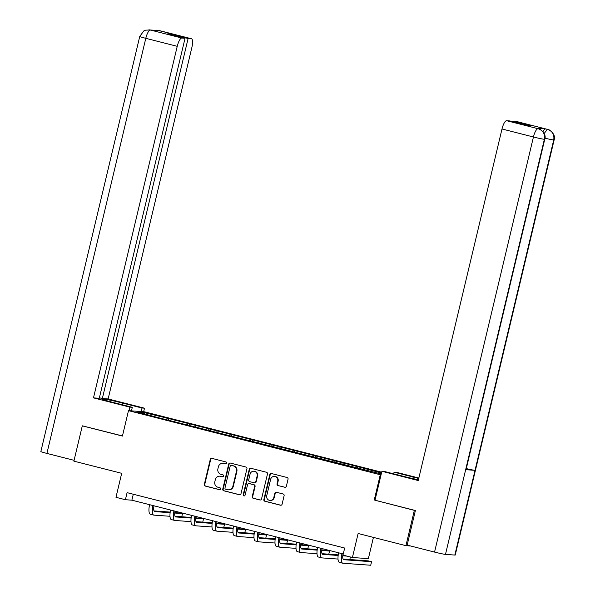 <?xml version="1.0" encoding="UTF-8"?>
<svg xmlns="http://www.w3.org/2000/svg" width="595" height="595" viewBox="0 0 595 595"><rect width="100%" height="100%" fill="white"/><g stroke="black" fill="none" stroke-linecap="round" stroke-linejoin="round"><path stroke-width="0.89" d="M226.658 463.148A0.997 0.952 -85.9 0 0 225.959 461.943L211.917 458.373A1.428 1.361 -85.9 0 0 210.266 459.422L204.323 484.367A1.428 1.361 -85.9 0 0 205.312 486.085L219.354 489.663A0.997 0.952 -85.9 0 0 220.514 488.926A0.997 0.952 -85.9 0 0 219.823 487.721L218.001 487.26A4.567 4.358 -85.9 0 1 214.832 481.749L215.323 479.667A4.567 4.358 -85.9 0 1 220.611 476.312L222.426 476.774A0.997 0.952 -85.9 0 0 223.586 476.037A0.997 0.952 -85.9 0 0 222.887 474.832L221.072 474.371A4.567 4.358 -85.9 0 1 217.896 468.86L218.395 466.778A4.567 4.358 -85.9 0 1 223.683 463.423L225.498 463.884A0.997 0.952 -85.9 0 0 226.658 463.148M284.722 487.268A1.428 1.361 -85.9 0 0 286.374 486.219L288.047 479.22A1.428 1.361 -85.9 0 0 287.05 477.495L271.461 473.523A1.428 1.361 -85.9 0 0 269.803 474.572L263.86 499.517A1.428 1.361 -85.9 0 0 264.857 501.243L280.453 505.214A1.428 1.361 -85.9 0 0 282.104 504.166L284.113 495.709A1.428 1.361 -85.9 0 0 283.123 493.984L276.452 492.288A1.428 1.361 -85.9 0 0 274.801 493.337L273.797 497.532A3.815 3.644 -85.9 0 1 269.989 500.44A3.815 3.644 -85.9 0 1 266.731 495.732L270.643 479.31A3.815 3.644 -85.9 0 1 274.451 476.402A3.815 3.644 -85.9 0 1 277.709 481.11L277.062 483.847A1.428 1.361 -85.9 0 0 278.051 485.565L285.154 487.298A1.428 1.361 -85.9 0 0 285.169 487.298L278.051 485.565M82.95 425.894L82.303 425.849L73.892 461.147L121.692 473.315L115.973 497.316L125.404 499.718L127.085 492.653L344.669 548.04L342.988 555.105L352.411 557.5L368.364 558.653L373.429 537.389M374.999 500.209L414.343 510.369L405.931 545.667L358.13 533.499L352.411 557.5M374.218 500.157L380.272 474.743L128.483 410.647L144.429 411.799L381.678 472.192M82.303 425.849L122.429 436.061L128.483 410.647M246.94 468.756A1.428 1.361 -85.9 0 0 245.951 467.03L230.354 463.066A1.428 1.361 -85.9 0 0 228.703 464.115L222.761 489.06A1.428 1.361 -85.9 0 0 223.75 490.778L239.346 494.75A1.428 1.361 -85.9 0 0 240.997 493.701L246.94 468.756M250.904 468.295L266.5 472.266A1.428 1.361 -85.9 0 1 267.49 473.984L261.547 498.93A1.428 1.361 -85.9 0 1 259.896 499.978L253.225 498.283A1.428 1.361 -85.9 0 1 252.235 496.557L254.645 486.442A1.428 1.361 -85.9 0 0 253.649 484.724L249.223 483.594A1.428 1.361 -85.9 0 0 247.572 484.642L245.066 495.174A0.997 0.952 -85.9 0 1 244.069 495.94A0.997 0.952 -85.9 0 1 243.214 494.705L249.253 469.343A1.428 1.361 -85.9 0 1 250.904 468.295A1.428 1.361 -85.9 0 0 249.684 469.373L249.253 469.343M410.684 546.009L405.931 545.667M414.343 510.369L414.983 510.413M381.06 474.795L380.272 474.743M357.335 468.101L357.684 466.651L168.638 418.53L144.176 412.595L137.624 412.119L158.939 417.831L381.246 473.999M357.684 466.651L381.484 473.003M355.386 467.841L356.108 466.539M342.601 464.293L343.181 463.252M334.383 462.494L335.104 461.192M321.597 458.953L322.178 457.905M313.379 457.146L314.101 455.844M300.594 453.606L301.174 452.557M292.376 451.798L293.097 450.497M279.583 448.258L280.171 447.209M271.365 446.451L272.086 445.157M258.58 442.911L259.16 441.862M250.361 441.103L251.083 439.809M237.576 437.563L238.156 436.514M229.358 435.756L230.079 434.462M216.573 432.215L217.153 431.167M208.354 430.408L209.076 429.114M195.569 426.868L196.149 425.819M187.351 425.061L188.072 423.766M174.566 421.52L175.146 420.479M166.347 419.72L167.069 418.419M144.615 413.897L144.176 412.595M125.404 499.718L131.867 500.179L343.255 553.99M363.605 469.641L364.185 468.6M133.287 494.237L131.867 500.179M168.296 419.981L168.638 418.53M189.299 425.328L189.641 423.878M210.303 430.676L210.645 429.226M231.306 436.023L231.656 434.573M252.31 441.371L252.659 439.921M273.321 446.719L273.663 445.268M294.324 452.059L294.666 450.616M315.328 457.406L315.67 455.963M336.331 462.754L336.673 461.304M225.869 463.899L224.114 463.453A4.567 4.358 -85.9 0 0 223.385 463.334L222.954 463.304M219.882 476.193L220.314 476.223A4.567 4.358 -85.9 0 1 221.042 476.342L222.798 476.788M211.902 458.366A1.428 1.361 -85.9 0 0 210.697 459.452L204.754 484.397A1.428 1.361 -85.9 0 0 205.744 486.115L219.726 489.678M230.339 463.059A1.428 1.361 -85.9 0 0 229.135 464.145L223.192 489.09A1.428 1.361 -85.9 0 0 224.181 490.808L239.778 494.78A1.428 1.361 -85.9 0 0 239.792 494.787L239.346 494.75M231.343 465.372A0.997 0.952 -85.9 0 0 230.191 466.108L224.977 488.004A0.997 0.952 -85.9 0 0 225.669 489.209L227.588 489.7A4.567 4.358 -85.9 0 0 232.868 486.338L236.438 471.374A4.567 4.358 -85.9 0 0 233.262 465.863L231.775 465.402A0.997 0.952 -85.9 0 0 231.455 465.379M228.309 489.819L228.74 489.849A4.567 4.358 -85.9 0 0 233.3 486.368L232.868 486.338M231.775 465.402L233.694 465.892A4.567 4.358 -85.9 0 1 236.87 471.404L233.3 486.368M249 483.556L249.424 483.586A1.428 1.361 -85.9 0 1 249.655 483.623L254.08 484.754A1.428 1.361 -85.9 0 1 255.076 486.472L252.667 496.594A1.428 1.361 -85.9 0 0 253.656 498.312L260.327 500.016A1.428 1.361 -85.9 0 0 260.342 500.016M249.684 469.373L243.645 494.735A0.997 0.952 -85.9 0 0 244.285 495.925M257.144 475.948A3.815 3.644 -85.9 0 0 253.887 471.24A3.815 3.644 -85.9 0 0 250.071 474.148L248.695 479.934A1.428 1.361 -85.9 0 0 249.684 481.653L254.117 482.783A1.428 1.361 -85.9 0 0 255.768 481.734L257.144 475.948L257.575 475.978A3.815 3.644 -85.9 0 0 254.318 471.27L253.887 471.24M254.34 482.82L254.772 482.85A1.428 1.361 -85.9 0 0 256.2 481.764L255.768 481.734M257.575 475.978L256.2 481.764M274.451 476.402L274.883 476.431A3.815 3.644 -85.9 0 1 278.14 481.139L277.493 483.876A1.428 1.361 -85.9 0 0 278.482 485.602M269.989 500.44L270.42 500.469A3.815 3.644 -85.9 0 0 274.228 497.561L273.797 497.532M276.437 492.288A1.428 1.361 -85.9 0 0 275.232 493.367L274.228 497.561M271.446 473.523A1.428 1.361 -85.9 0 0 270.234 474.609L264.292 499.555A1.428 1.361 -85.9 0 0 265.288 501.273L280.877 505.244A1.428 1.361 -85.9 0 0 280.892 505.244L280.453 505.214M153.964 505.81A7.266 2.127 104.3 0 0 154.618 511.574A7.266 2.127 104.3 0 0 154.73 511.596L170.118 512.704M174.729 513.039L182.509 513.597L174.781 512.429M154.001 510.927L170.192 512.094M169.977 516.281L153.889 515.121A10.896 3.198 -75.7 0 1 153.726 515.099A10.896 3.198 -75.7 0 1 152.908 505.542M150.52 514.266A10.896 3.198 -75.7 0 1 150.357 514.236A10.896 3.198 -75.7 0 1 149.538 504.679M181.758 516.765L182.509 513.597M122.496 404.808L122.89 403.142A16.348 0.818 13.4 0 0 102.139 399.007A16.348 0.818 13.4 0 0 113.191 402.443L132.313 407.315L129.836 407.129L93.482 397.877L177.236 46.321L145.797 38.318L46.908 453.412L74.092 460.329M122.89 403.142L142.012 408.014L144.488 408.192L108.134 398.94L102.34 398.516L188.109 38.489L191.322 38.72L159.884 30.717L150.275 29.988L181.839 38.035A8.717 2.558 104.3 0 0 177.236 46.321M99.402 397.772L102.34 398.516M170.616 34.592L170.743 34.064L167.678 33.848L185.052 38.266L99.276 398.3L93.482 397.877M131.465 410.862L132.313 407.315M128.989 410.684L129.836 407.129M143.648 411.747L144.488 408.192M141.164 411.569L142.012 408.014M108.134 398.94L191.888 47.377A8.717 2.558 104.3 0 0 191.456 38.742A8.717 2.558 104.3 0 0 191.322 38.72M46.908 453.412A8.94 0.446 -166.6 0 1 40.862 451.531L139.751 36.436A8.94 0.446 -166.6 0 0 145.797 38.318A8.717 2.558 -75.7 0 1 150.401 30.033M185.052 38.266L181.839 38.035M170.743 34.064L188.109 38.489M82.526 425.864L122.458 435.949M158.984 30.985L159.772 30.709M155.325 30.717L159.624 30.657M139.751 36.436L143.782 30.962L145.53 30.167L150.26 29.988M381.893 471.292L418.248 480.544L502.002 128.989A8.717 2.558 -75.7 0 1 506.605 120.703L538.282 128.758C537.716 127.486 547.221 132.878 544.76 139.252L466.056 469.634A8.94 0.446 -166.6 0 1 465.662 469.671L445.484 554.384A8.94 0.446 -166.6 0 1 434.551 552.086L407.151 545.109L415.392 510.517L374.999 500.239L381.893 471.292L384.37 471.471L403.492 476.342A16.348 0.818 13.4 0 0 418.441 479.741M418.731 478.521A16.348 0.818 13.4 0 0 413.19 477.041L394.069 472.17L396.545 472.348L418.843 478.03M393.674 473.836L394.069 472.17M506.605 120.703L509.818 120.934L527.185 125.359L530.242 125.575L512.875 121.157L516.088 121.387A8.717 2.558 -75.7 0 1 516.222 121.41A8.717 2.558 -75.7 0 1 516.348 121.454M554.138 139.929A8.94 0.446 -166.6 0 1 553.722 139.966C554.488 134.708 552.465 131.198 547.66 129.435L547.526 129.39A8.717 2.558 104.3 0 1 547.66 129.412C547.036 128.133 556.63 133.585 554.138 139.929L455.249 555.023A8.94 0.446 -166.6 0 1 454.833 555.061L475.018 470.348A8.94 0.446 -166.6 0 1 466.302 468.592M445.484 554.384L454.833 555.061M544.76 139.252A8.94 0.446 -166.6 0 1 544.373 139.29L465.662 469.671L475.018 470.348L553.722 139.966A8.94 0.446 -166.6 0 1 544.946 138.196M542.975 131.644A8.717 2.558 -75.7 0 1 545.6 128.922L536.333 128.252A8.717 2.558 -75.7 0 1 536.467 128.275A8.717 2.558 -75.7 0 1 536.593 128.319M512.875 121.157L512.749 121.685M538.148 128.713L536.333 128.252M434.551 552.086L533.44 136.991A8.94 0.446 -166.6 0 0 544.373 139.29C545.124 134.024 543.101 130.513 538.304 128.765M174.967 511.157A7.266 2.127 104.3 0 0 175.622 516.921A7.266 2.127 104.3 0 0 175.733 516.943L191.121 518.052M195.733 518.386L203.512 518.944L195.785 517.776M175.004 516.274L191.196 517.442M190.98 521.629L174.893 520.469A10.896 3.198 -75.7 0 1 174.729 520.447A10.896 3.198 -75.7 0 1 173.911 510.882M171.531 519.614A10.896 3.198 -75.7 0 1 171.36 519.584A10.896 3.198 -75.7 0 1 170.549 510.027M202.761 522.105L203.512 518.944M195.971 516.497A7.266 2.127 104.3 0 0 196.633 522.269A7.266 2.127 104.3 0 0 196.737 522.284L212.125 523.399M216.736 523.734L224.523 524.292L216.796 523.124M196.015 521.622L212.207 522.789M211.984 526.977L195.896 525.816A10.896 3.198 -75.7 0 1 195.733 525.787A10.896 3.198 -75.7 0 1 194.915 516.229M192.535 524.961A10.896 3.198 -75.7 0 1 192.363 524.931A10.896 3.198 -75.7 0 1 191.553 515.374M223.765 527.453L224.523 524.292M216.974 521.845A7.266 2.127 104.3 0 0 217.636 527.616A7.266 2.127 104.3 0 0 217.748 527.631L233.128 528.747M237.74 529.081L245.527 529.639L237.799 528.472M217.019 526.969L233.21 528.137M232.995 532.324L216.907 531.164A10.896 3.198 -75.7 0 1 216.736 531.134A10.896 3.198 -75.7 0 1 215.918 521.577M213.538 530.309A10.896 3.198 -75.7 0 1 213.374 530.279A10.896 3.198 -75.7 0 1 212.556 520.722M244.768 532.8L245.527 529.639M237.978 527.192A7.266 2.127 104.3 0 0 238.64 532.964A7.266 2.127 104.3 0 0 238.751 532.979L254.132 534.094M258.743 534.422L266.53 534.987L258.803 533.812M238.022 532.317L254.214 533.484M253.998 537.672L237.911 536.512A10.896 3.198 -75.7 0 1 237.74 536.482A10.896 3.198 -75.7 0 1 236.929 526.925M234.542 535.656A10.896 3.198 -75.7 0 1 234.378 535.626A10.896 3.198 -75.7 0 1 233.56 526.069M265.779 538.148L266.53 534.987M258.989 532.54A7.266 2.127 104.3 0 0 259.643 538.311A7.266 2.127 104.3 0 0 259.755 538.326L275.143 539.442M279.747 539.769L287.534 540.334L279.806 539.159M259.026 537.664L275.217 538.832M275.002 543.019L258.914 541.859A10.896 3.198 -75.7 0 1 258.751 541.829A10.896 3.198 -75.7 0 1 257.933 532.272M255.545 540.996A10.896 3.198 -75.7 0 1 255.381 540.974A10.896 3.198 -75.7 0 1 254.563 531.417M286.783 543.495L287.534 540.334M279.992 537.887A7.266 2.127 104.3 0 0 280.647 543.659A7.266 2.127 104.3 0 0 280.758 543.674L296.146 544.782M300.758 545.117L308.537 545.682L300.81 544.507M280.029 543.004L296.221 544.18M296.005 548.367L279.918 547.207A10.896 3.198 -75.7 0 1 279.754 547.177A10.896 3.198 -75.7 0 1 278.936 537.62M276.549 546.344A10.896 3.198 -75.7 0 1 276.385 546.322A10.896 3.198 -75.7 0 1 275.567 536.764M307.786 548.843L308.537 545.682M300.996 543.235A7.266 2.127 104.3 0 0 301.65 548.999A7.266 2.127 104.3 0 0 301.762 549.021L317.15 550.13M321.761 550.464L329.541 551.029L321.813 549.854M301.033 548.352L317.224 549.527M317.009 553.714L300.921 552.547A10.896 3.198 -75.7 0 1 300.758 552.524A10.896 3.198 -75.7 0 1 299.94 542.967M297.56 551.691A10.896 3.198 -75.7 0 1 297.388 551.669A10.896 3.198 -75.7 0 1 296.578 542.112M328.79 554.19L329.541 551.029M321.999 548.583A7.266 2.127 104.3 0 0 322.661 554.347A7.266 2.127 104.3 0 0 322.765 554.369L338.153 555.477M342.765 555.812L346.967 556.117M322.044 553.7L338.228 554.867M342.824 555.202L343.605 555.261M338.012 559.062L321.925 557.894A10.896 3.198 -75.7 0 1 321.761 557.872A10.896 3.198 -75.7 0 1 320.943 548.315M318.563 557.039A10.896 3.198 -75.7 0 1 318.392 557.017A10.896 3.198 -75.7 0 1 317.581 547.452M349.793 559.538L350.403 556.987M343.003 553.93A7.266 2.127 104.3 0 0 343.665 559.694A7.266 2.127 104.3 0 0 343.776 559.716L371.555 561.717L368.186 560.862L343.047 559.047M371.555 561.717L370.715 565.25L342.936 563.242A10.896 3.198 -75.7 0 1 342.765 563.22A10.896 3.198 -75.7 0 1 341.947 553.662M339.567 562.387A10.896 3.198 -75.7 0 1 339.403 562.357A10.896 3.198 -75.7 0 1 338.585 552.8M224.114 463.453L223.683 463.423M221.042 476.342L220.611 476.312M205.744 486.115L205.312 486.085M204.754 484.397L204.323 484.367M210.697 459.452L210.266 459.422M224.181 490.808L223.75 490.778M223.192 489.09L222.761 489.06M229.135 464.145L228.703 464.115M236.87 471.404L236.438 471.374M233.694 465.892L233.262 465.863M260.327 500.016L259.896 499.978M253.656 498.312L253.225 498.283M252.667 496.594L252.235 496.557M255.076 486.472L254.645 486.442M254.08 484.754L253.649 484.724M249.655 483.623L249.223 483.594M243.645 494.735L243.214 494.705M277.493 483.876L277.062 483.847M278.14 481.139L277.709 481.11M275.232 493.367L274.801 493.337M265.288 501.273L264.857 501.243M264.292 499.555L263.86 499.517M270.234 474.609L269.803 474.572M545.6 128.922L547.653 129.435M547.526 129.39L516.088 121.387M538.044 128.706A8.717 2.558 -75.7 0 0 533.44 136.991L502.002 128.989M412.826 478.566L413.19 477.041M544.157 133.488L547.415 129.383M231.619 465.379L231.187 465.349M150.357 514.236L153.726 515.099M158.277 30.442L191.456 38.742M148.943 29.765L152.394 30.509M538.282 128.736L536.467 128.275M547.66 129.412L516.222 121.41M171.36 519.584L174.729 520.447M192.363 524.931L195.733 525.787M213.374 530.279L216.736 531.134M234.378 535.626L237.74 536.482M255.381 540.974L258.751 541.829M276.385 546.322L279.754 547.177M297.388 551.669L300.758 552.524M318.392 557.017L321.761 557.872M339.403 562.357L342.765 563.22"/></g></svg>
